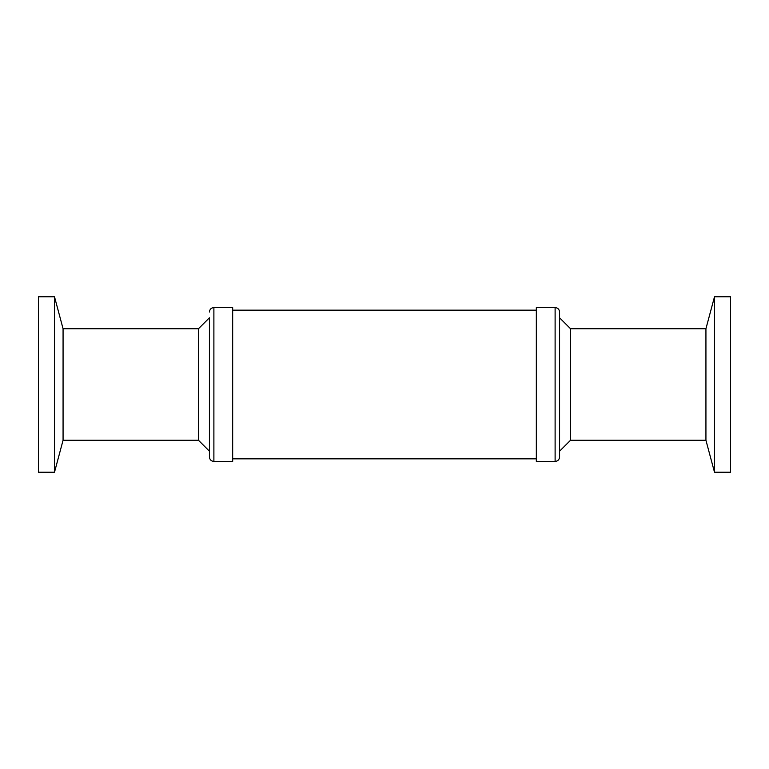 <?xml version="1.0" encoding="UTF-8"?>
<svg xmlns="http://www.w3.org/2000/svg" width="769" height="769" viewBox="0 0 769 769"><rect width="100%" height="100%" fill="white"/><g stroke="black" fill="none" stroke-linecap="round" stroke-linejoin="round"><path stroke-width="1.15" d="M209.428 319.327L209.428 456.978L209.428 451.211L198.469 440.252L198.469 328.748L209.428 317.789L209.428 451.211M559.572 312.022C559.303 309.321 557.813 307.831 555.112 307.562L555.112 461.438C557.813 461.169 559.303 459.679 559.572 456.978L559.572 312.733M198.469 440.252L63.068 440.252L63.068 328.748L198.469 328.748M54.503 472.224L54.503 296.776L38.45 296.776L38.45 472.224L54.503 472.224L63.068 440.252M555.112 307.562L536.329 307.562L536.329 461.438L555.112 461.438M213.888 461.438L232.671 461.438L232.671 307.562L213.888 307.562L213.888 461.438C211.187 461.169 209.697 459.679 209.428 456.978M559.572 451.211L570.531 440.252L570.531 328.748L705.932 328.748L705.932 440.252L714.497 472.224L730.55 472.224L730.55 296.776L714.497 296.776L714.497 472.224M536.329 458.833L232.671 458.833M570.531 440.252L705.932 440.252M705.932 328.748L714.497 296.776M570.531 328.748L559.572 317.789M213.888 307.562C211.187 307.831 209.697 309.321 209.428 312.022M536.329 310.167L232.671 310.167M63.068 328.748L54.503 296.776"/></g></svg>
